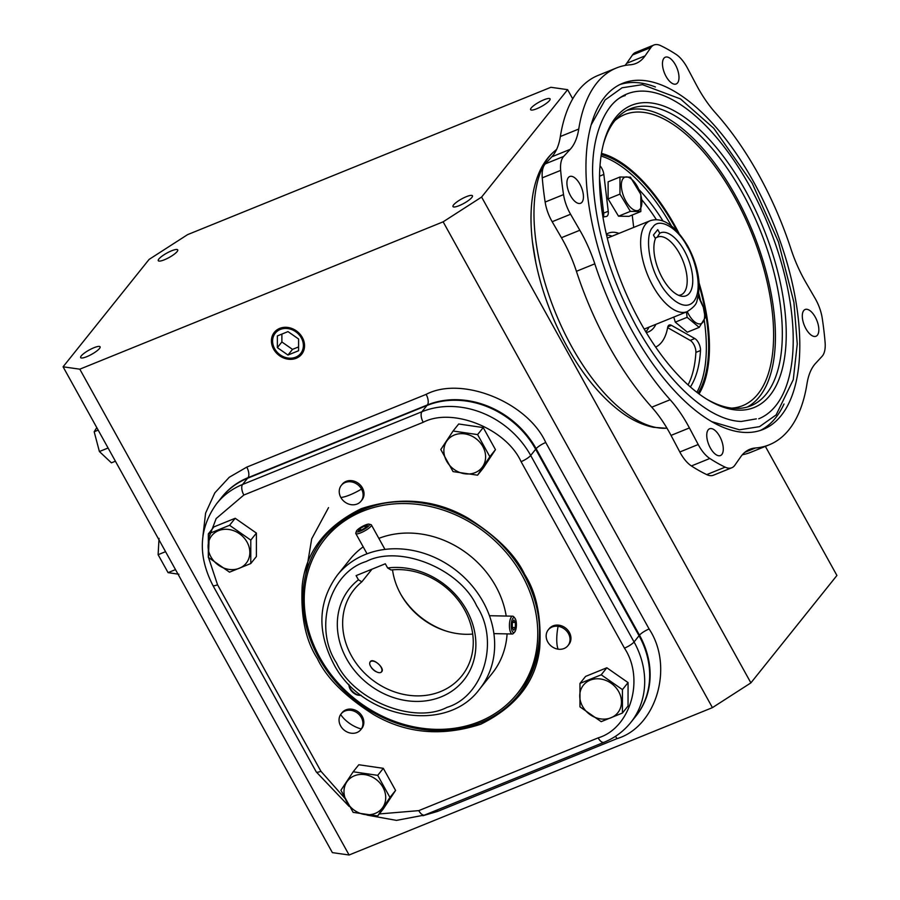 <?xml version="1.0" encoding="UTF-8"?>
<svg xmlns="http://www.w3.org/2000/svg" width="900" height="900" viewBox="0 0 900 900"><rect width="100%" height="100%" fill="white"/><g stroke="black" fill="none" stroke-linecap="round" stroke-linejoin="round"><path stroke-width="1.35" d="M655.886 324.338A53.28 24.817 -112.1 0 1 653.67 327.915A53.28 24.817 -112.1 0 1 648.518 331.864A53.28 24.817 -112.1 0 1 646.245 332.527M645.806 331.808A53.28 24.817 67.9 0 0 646.774 330.716A53.28 24.817 67.9 0 0 648.99 327.139M655.65 347.096A70.11 32.659 67.9 0 0 661.624 342.27A70.11 32.659 67.9 0 0 667.665 327.431A8.415 3.915 -112.1 0 1 669.206 325.035A8.415 3.915 -112.1 0 1 671.479 325.361L694.8 338.535A8.415 3.915 -112.1 0 1 700.492 350.539A126.191 58.781 -112.1 0 1 690.379 386.966M688.061 384.919A126.191 58.781 67.9 0 0 695.891 352.406A8.415 3.915 67.9 0 0 690.199 340.402L667.631 327.645M600.008 165.78A8.415 3.915 -112.1 0 1 603.844 174.431L608.231 211.252A8.415 3.915 -112.1 0 1 607.466 215.752A8.415 3.915 -112.1 0 1 606.656 216.371A8.415 3.915 -112.1 0 1 606.173 216.495A70.11 32.659 67.9 0 0 602.977 217.215M603.169 217.148A8.415 3.915 67.9 0 0 603.63 213.12L599.535 178.796M653.951 45L635.558 52.459A28.046 13.061 67.9 0 0 632.498 54.99L626.681 63.326L645.075 55.867L650.891 47.531A28.046 13.061 -112.1 0 1 653.951 45A28.046 13.061 -112.1 0 1 660.6 45.608A232.898 108.495 -112.1 0 1 675.934 54.27A28.046 13.061 -112.1 0 1 687.533 68.231L696.33 84.814A84.127 39.195 -112.1 0 0 715.601 113.017A203.31 94.703 -112.1 0 1 790.942 248.929A84.127 39.195 -112.1 0 0 805.905 282.51L815.175 298.496A28.046 13.061 -112.1 0 1 822.217 318.161A232.898 108.495 -112.1 0 1 825.097 342.36A28.046 13.061 -112.1 0 1 822.431 355.916A28.046 13.061 -112.1 0 1 822.071 356.332L815.546 363.409A84.127 39.195 -112.1 0 0 807.008 383.704A203.31 94.703 -112.1 0 1 788.951 429.716A203.31 94.703 -112.1 0 1 769.286 444.78A203.31 94.703 -112.1 0 1 755.528 447.975L744.829 452.317M742.342 454.748A203.31 94.703 67.9 0 0 750.893 452.25L769.286 444.78M706.748 474.615A28.046 13.061 67.9 0 0 713.408 475.223L731.801 467.752A28.046 13.061 -112.1 0 1 725.141 467.145A232.898 108.495 -112.1 0 1 709.819 458.483A28.046 13.061 -112.1 0 1 698.209 444.521L689.423 427.939L671.029 435.397L679.815 451.991A28.046 13.061 67.9 0 0 691.414 465.952A232.898 108.495 67.9 0 0 706.748 474.615L725.141 467.145M755.528 447.975A84.127 39.195 -112.1 0 0 749.835 449.291A84.127 39.195 -112.1 0 0 740.678 456.896L734.85 465.221A28.046 13.061 -112.1 0 1 734.512 465.683A28.046 13.061 -112.1 0 1 731.801 467.752M578.745 129.049A203.31 94.703 -112.1 0 1 616.455 67.972L598.061 75.431A203.31 94.703 67.9 0 0 560.351 136.519L578.745 129.049A84.127 39.195 -112.1 0 1 571.275 148.095A84.127 39.195 -112.1 0 1 570.195 149.344L551.801 156.814L545.288 163.879A28.046 13.061 67.9 0 0 542.261 177.851A232.898 108.495 67.9 0 0 545.141 202.061A28.046 13.061 67.9 0 0 552.173 221.715L561.442 237.713A84.127 39.195 -112.1 0 1 576.416 271.294A203.31 94.703 67.9 0 0 651.746 407.194A84.127 39.195 -112.1 0 1 671.029 435.397M560.351 136.519A84.127 39.195 -112.1 0 1 552.881 155.554A84.127 39.195 -112.1 0 1 551.801 156.814M645.075 55.867A84.127 39.195 -112.1 0 1 644.051 57.229A84.127 39.195 -112.1 0 1 635.918 63.461A84.127 39.195 -112.1 0 1 630.225 64.789A203.31 94.703 -112.1 0 0 616.455 67.972M626.681 63.326A84.127 39.195 -112.1 0 1 625.658 64.688A84.127 39.195 -112.1 0 1 625.005 65.475M677.554 82.901A14.445 6.728 -112.1 0 1 676.159 83.981A14.445 6.728 -112.1 0 1 665.235 74.801A14.445 6.728 -112.1 0 1 663.908 58.286A14.445 6.728 -112.1 0 1 665.303 57.206A14.445 6.728 -112.1 0 1 676.226 66.386A14.445 6.728 -112.1 0 1 677.554 82.901M817.391 335.183A14.445 6.728 -112.1 0 1 815.996 336.251A14.445 6.728 -112.1 0 1 805.072 327.082A14.445 6.728 -112.1 0 1 803.745 310.556A14.445 6.728 -112.1 0 1 805.14 309.488A14.445 6.728 -112.1 0 1 816.064 318.656A14.445 6.728 -112.1 0 1 817.391 335.183M721.845 454.478A14.445 6.728 -112.1 0 1 720.45 455.546A14.445 6.728 -112.1 0 1 709.526 446.377A14.445 6.728 -112.1 0 1 708.188 429.851A14.445 6.728 -112.1 0 1 709.594 428.782A14.445 6.728 -112.1 0 1 720.506 437.951A14.445 6.728 -112.1 0 1 721.845 454.478M582.008 202.196A14.445 6.728 -112.1 0 1 580.613 203.276A14.445 6.728 -112.1 0 1 569.689 194.096A14.445 6.728 -112.1 0 1 568.35 177.581A14.445 6.728 -112.1 0 1 569.756 176.501A14.445 6.728 -112.1 0 1 580.669 185.681A14.445 6.728 -112.1 0 1 582.008 202.196M614.981 120.499A157.039 73.159 -112.1 0 1 734.389 196.796A157.039 73.159 -112.1 0 1 731.633 408.127M601.481 153.382A137.407 64.013 -112.1 0 1 675.158 226.159A137.407 64.013 -112.1 0 1 678.814 232.976M699.086 282.96A137.407 64.013 -112.1 0 1 699.041 393.941M604.609 97.155A186.761 86.996 67.9 0 0 621.832 310.815A186.761 86.996 67.9 0 0 763.076 429.446A186.761 86.996 67.9 0 0 781.133 415.609A186.761 86.996 67.9 0 0 763.92 201.938A186.761 86.996 67.9 0 0 622.676 83.306A186.761 86.996 67.9 0 0 604.609 97.155M760.275 430.47A186.761 86.996 67.9 0 0 775.62 417.848A186.761 86.996 67.9 0 0 784.012 403.999M603.326 144.394A160.268 74.655 -112.1 0 1 614.835 120.679A160.268 74.655 -112.1 0 1 630.337 108.799A160.268 74.655 -112.1 0 1 751.534 210.6A160.268 74.655 -112.1 0 1 766.316 393.952A160.268 74.655 -112.1 0 1 750.814 405.821A160.268 74.655 -112.1 0 1 706.646 399.105M626.962 110.385A160.268 74.655 -112.1 0 1 746.325 216.99A160.268 74.655 -112.1 0 1 759.42 396.743A160.268 74.655 -112.1 0 1 747.293 407.036M769.939 395.404A163.069 75.96 -112.1 0 1 707.929 399.892A163.069 75.96 -112.1 0 1 603.709 142.931A163.069 75.96 -112.1 0 1 615.814 117.349A163.069 75.96 -112.1 0 1 745.538 190.643A163.069 75.96 -112.1 0 1 769.939 395.404M610.043 106.954A175.264 81.641 -112.1 0 1 626.996 93.96A175.264 81.641 -112.1 0 1 759.544 205.29A175.264 81.641 -112.1 0 1 775.699 405.81A175.264 81.641 -112.1 0 1 758.745 418.793M606.375 234.225A53.28 24.817 -112.1 0 1 608.467 233.123A53.28 24.817 -112.1 0 1 618.998 233.381M696.881 392.31A136.013 63.36 67.9 0 0 704.273 320.265M700.414 300.015A136.013 63.36 67.9 0 0 698.783 293.468M671.276 225.653A136.013 63.36 67.9 0 0 601.065 156.071M633.814 227.374A8.415 3.915 -112.1 0 1 633.465 225.506L632.216 215.032M638.921 189.551A126.191 58.781 -112.1 0 1 662.895 220.838M612.101 236.183A53.28 24.817 67.9 0 0 606.566 235.046M601.29 154.564A136.013 63.36 -112.1 0 1 676.991 230.929M699.21 285.705A136.013 63.36 -112.1 0 1 698.085 393.221M656.314 219.566A126.191 58.781 67.9 0 0 641.79 199.755M651.746 407.194L670.14 399.735A84.127 39.195 -112.1 0 1 689.423 427.939M670.14 399.735A203.31 94.703 -112.1 0 1 594.81 263.835L576.416 271.294M561.442 237.713L579.836 230.254A84.127 39.195 -112.1 0 1 594.81 263.835M579.836 230.254L570.577 214.256A28.046 13.061 -112.1 0 1 563.535 194.602A232.898 108.495 -112.1 0 1 560.655 170.393A28.046 13.061 -112.1 0 1 563.681 156.42L570.195 149.344M655.436 86.985A186.761 86.996 67.9 0 0 619.965 84.532M108.09 448.009L99.394 451.53L111.409 462.836L115.414 461.205M98.179 430.121L94.174 431.752L99.394 451.53M96.784 427.601L94.174 431.752M475.155 472.624A22.05 18.878 38.7 0 1 446.659 461.16A22.05 18.878 38.7 0 1 454.32 435.026A22.05 18.878 38.7 0 1 482.816 446.49A22.05 18.878 38.7 0 1 475.155 472.624M440.798 449.516L453.071 431.01L458.696 423.99L483.221 427.579L495.461 449.662L483.188 468.169L477.562 475.189L453.049 471.6L440.798 449.516M495.461 449.662L489.836 456.683L477.562 475.189M483.221 427.579L477.596 434.599L489.836 456.683M453.071 431.01L477.596 434.599M626.49 176.895A17.91 8.348 -112.1 0 1 640.485 193.928A17.91 8.348 -112.1 0 1 636.705 210.679A17.91 8.348 -112.1 0 1 622.71 193.646A17.91 8.348 -112.1 0 1 626.49 176.895M640.822 211.545L630.371 211.376L619.954 194.107L619.976 176.996L630.428 177.165L640.845 194.434L640.822 211.545L628.965 216.349L618.525 216.191L608.096 198.911L608.13 181.811L619.976 176.996M608.096 198.911L619.954 194.107M618.525 216.191L630.371 211.376M295.661 357.188A16.268 13.928 38.7 0 1 274.646 348.728A16.268 13.928 38.7 0 1 280.294 329.456A16.268 13.928 38.7 0 1 301.32 337.905A16.268 13.928 38.7 0 1 295.661 357.188M287.966 355.039L298.586 350.73L298.598 339.007L287.989 331.605L277.369 335.914L277.358 347.625L287.966 355.039L292.5 349.38L298.598 346.916M277.358 347.625L281.88 341.978L292.5 349.38M281.891 334.08L281.88 341.978M422.887 815.726L437.603 811.406L616.961 738.653C656.46 726.952 674.145 666.641 649.114 628.988A8.415 1.879 -29 0 0 639.495 635.175L639.045 635.738L535.669 449.257A84.127 72.034 -141.3 0 0 426.926 405.506L247.567 478.26A84.127 72.034 -141.3 0 0 221.659 497.385A84.127 72.034 38.7 0 1 247.567 478.26L426.926 405.506A84.127 72.034 38.7 0 1 535.669 449.257L639.045 635.738A84.127 72.034 38.7 0 1 635.726 716.31A84.127 72.034 -141.3 0 0 639.045 635.738L634.061 641.959A8.415 1.879 151 0 1 624.454 648.146C644.929 678.96 630.461 728.303 598.14 737.876L418.781 810.63L379.271 813.949M392.524 569.835A69.008 59.085 -141.3 0 0 400.691 594.113A69.008 59.085 -141.3 0 0 472.714 634.061M336.465 662.884C353.52 700.335 413.91 724.635 447.019 707.355C483.604 696.364 499.838 641.002 476.73 605.992C459.664 568.53 399.285 544.241 366.176 561.51C329.591 572.512 313.358 627.874 336.465 662.884M370.406 661.567C366.637 665.494 378.709 676.136 381.791 671.591C385.043 668.25 372.96 657.607 370.406 661.567L370.485 661.477M361.845 581.827A69.008 59.085 -141.3 0 0 354.094 589.601A69.008 59.085 -141.3 0 0 360 668.149A69.008 59.085 -141.3 0 0 440.561 691.571A69.008 59.085 -141.3 0 0 461.812 675.877A69.008 59.085 -141.3 0 0 461.272 604.429A69.008 59.085 -141.3 0 0 391.05 569.981L387.641 567.967L385.312 563.783L356.108 575.618L358.436 579.814L361.845 581.827L371.97 569.194M387.641 567.967A73.215 62.685 38.7 0 1 475.65 649.935A73.215 62.685 38.7 0 1 376.931 689.974A73.215 62.685 38.7 0 1 358.436 579.814M405.889 503.561A123.39 105.649 38.7 0 1 520.571 572.614A123.39 105.649 38.7 0 1 517.298 693.596A123.39 105.649 38.7 0 1 436.106 729.349A123.39 105.649 38.7 0 1 321.424 660.308A123.39 105.649 38.7 0 1 324.686 539.325A123.39 105.649 38.7 0 1 405.889 503.561M506.205 616.061A91.136 78.041 -141.3 0 0 409.838 533.07A91.136 78.041 -141.3 0 0 378.855 538.38M363.195 546.851A91.136 78.041 -141.3 0 0 349.864 559.485L337.275 575.201A91.136 78.041 -141.3 0 1 365.332 554.467A91.136 78.041 -141.3 0 1 483.142 601.864A91.136 78.041 -141.3 0 1 479.543 689.153L492.131 673.436A91.136 78.041 -141.3 0 0 507.094 633.881M582.536 706.286A22.05 18.878 38.7 0 1 590.197 680.153A22.05 18.878 38.7 0 1 618.694 691.627A22.05 18.878 38.7 0 1 611.033 717.75A22.05 18.878 38.7 0 1 582.536 706.286M601.211 674.798L622.44 689.614L628.065 682.594L628.043 706.028L622.418 713.048L601.178 721.665L579.96 706.849L579.971 683.415L601.211 674.798L606.836 667.778L628.065 682.594M579.971 683.415L585.596 676.395L606.836 667.778M622.44 689.614L622.418 713.048M354.431 775.789A22.05 18.878 38.7 0 1 382.928 787.252A22.05 18.878 38.7 0 1 375.266 813.375A22.05 18.878 38.7 0 1 346.77 801.911A22.05 18.878 38.7 0 1 354.431 775.789M389.947 797.434L377.674 815.94L383.287 808.92L395.572 790.425L389.947 797.434L377.707 775.35L353.183 771.773L358.808 764.752L383.321 768.33L395.572 790.425M383.321 768.33L377.707 775.35M377.674 815.94L353.149 812.363L340.909 790.279L353.183 771.773M247.05 542.115A22.05 18.878 38.7 0 1 239.389 568.249A22.05 18.878 38.7 0 1 210.893 556.785A22.05 18.878 38.7 0 1 218.542 530.651A22.05 18.878 38.7 0 1 247.05 542.115M229.534 572.164L208.305 557.336L208.328 533.903L229.567 525.285L250.785 540.113L250.774 563.546L229.534 572.164M208.328 533.903L213.953 526.882L235.192 518.276L256.41 533.092L256.399 556.526L250.774 563.546M256.41 533.092L250.785 540.113M235.192 518.276L229.567 525.285M175.5 569.621L168.064 572.636L178.92 574.256M165.555 551.678L158.119 554.692L168.064 572.636M159.03 538.369L158.119 554.692M698.197 296.707A17.91 8.348 -112.1 0 1 703.271 307.192A17.91 8.348 -112.1 0 1 700.684 323.798A17.91 8.348 -112.1 0 1 687.262 311.614M698.265 296.426L703.305 307.249L705.229 317.61L699.188 327.386L687.139 317.317L686.419 311.963M699.188 327.386L687.33 332.201L675.281 322.132L673.762 317.093M675.281 322.132L687.139 317.317M340.83 497.464A12.623 10.8 38.7 0 1 341.325 485.381A12.623 10.8 38.7 0 1 361.519 489.071A12.623 10.8 38.7 0 1 361.024 501.154A12.623 10.8 38.7 0 1 340.83 497.464A21.037 4.691 -29 0 0 361.519 489.071M361.024 501.154L361.935 500.029A12.623 10.8 -141.3 0 0 362.43 487.935A12.623 10.8 -141.3 0 0 342.236 484.245L341.325 485.381M558.113 626.332A12.623 10.8 38.7 0 1 568.665 633.971A12.623 10.8 38.7 0 1 567.945 645.637A12.623 10.8 38.7 0 1 558.09 649.17A12.623 10.8 38.7 0 1 547.538 641.531A12.623 10.8 38.7 0 1 548.246 629.865A12.623 10.8 38.7 0 1 558.113 626.332A21.037 6.143 98.3 0 0 558.09 649.17M567.945 645.637L568.856 644.512A12.623 10.8 -141.3 0 0 569.576 632.835A12.623 10.8 -141.3 0 0 559.012 625.207A12.623 10.8 -141.3 0 0 549.158 628.729L548.246 629.865M361.327 728.966A12.623 10.8 38.7 0 1 360.844 729.641A12.623 10.8 38.7 0 1 344.621 730.485A12.623 10.8 38.7 0 1 340.65 714.533A12.623 10.8 38.7 0 1 341.145 713.857A12.623 10.8 38.7 0 1 357.368 713.025A12.623 10.8 38.7 0 1 361.327 728.966A21.037 10.834 -146.4 0 1 340.65 714.533M360.844 729.641L361.744 728.505A12.623 10.8 -141.3 0 0 362.239 727.841A12.623 10.8 -141.3 0 0 358.267 711.889A12.623 10.8 -141.3 0 0 342.045 712.732L341.145 713.857M684.293 250.616A33.964 15.818 -112.1 0 1 692.685 283.061A33.964 15.818 -112.1 0 1 681.03 296.1A33.964 15.818 -112.1 0 1 662.355 277.999A33.964 15.818 -112.1 0 1 655.436 238.601L653.445 235.013L657.754 229.635L659.745 233.224A33.964 15.818 -112.1 0 1 684.293 250.616M678.611 295.312A31.162 14.513 67.9 0 0 681.064 294.795A31.162 14.513 67.9 0 0 679.41 253.361A31.162 14.513 67.9 0 0 657.63 237.049A31.162 14.513 67.9 0 0 657.113 237.274L659.745 233.224M655.144 238.084L657.113 237.274M687.364 246.78C677.768 227.61 658.879 216.945 652.793 227.25C644.929 234.36 648.484 264.173 659.295 281.835C664.74 293.377 683.201 313.83 693.866 301.365C703.98 287.887 693.934 256.916 687.364 246.78M536.738 108.754A11.126 2.486 -29 0 0 550.069 98.876A11.126 2.486 -29 0 0 543.926 99.788A11.126 2.486 -29 0 0 530.595 109.665A11.126 2.486 -29 0 0 536.738 108.754M459.113 205.672A11.126 2.486 -29 0 0 472.444 195.784A11.126 2.486 -29 0 0 466.301 196.695A11.126 2.486 -29 0 0 452.981 206.572A11.126 2.486 -29 0 0 459.113 205.672M164.407 259.774A11.126 2.486 -29 0 0 177.727 249.896A11.126 2.486 -29 0 0 171.596 250.796A11.126 2.486 -29 0 0 158.265 260.685A11.126 2.486 -29 0 0 164.407 259.774M86.782 356.681A11.126 2.486 -29 0 0 100.103 346.804A11.126 2.486 -29 0 0 93.971 347.715A11.126 2.486 -29 0 0 80.64 357.593A11.126 2.486 -29 0 0 86.782 356.681M273.623 349.144A17.505 14.996 -141.3 0 0 302.096 353.666A17.505 14.996 -141.3 0 0 302.332 337.5A17.505 14.996 -141.3 0 0 274.793 331.808A17.505 14.996 -141.3 0 0 273.623 349.144M765.36 446.377L836.921 575.471L750.893 682.875L712.429 707.636L349.099 855L332.381 852.626L63.079 366.806L149.107 259.403L187.571 234.641L550.901 87.289L567.619 89.663L481.601 197.066L443.137 221.828L79.808 369.18L63.079 366.806M443.137 221.828L712.429 707.636M349.099 855L79.808 369.18M481.601 197.066L750.893 682.875M567.619 89.663L572.726 98.854M356.805 530.516A7.481 1.665 -29 0 0 356.389 531.225A7.481 1.665 -29 0 0 361.361 530.685A7.481 1.665 -29 0 0 369.067 525.544A7.481 1.665 -29 0 0 369.124 524.171A7.481 1.665 -29 0 0 363.004 526.095A7.481 1.665 -29 0 0 356.805 530.516M369.124 524.171L370.969 524.644A8.899 1.991 151 0 1 371.396 524.925A8.899 1.991 151 0 1 370.912 526.286A8.899 1.991 151 0 1 362.621 531.99A8.899 1.991 151 0 1 355.826 533.565A8.899 1.991 151 0 1 355.815 533.048L356.389 531.225M358.459 530.55L361.282 530.1L365.76 527.591L367.414 525.51L364.601 525.96L360.124 528.48L358.459 530.55M361.046 530.145L360.124 528.48M365.558 527.692L364.601 525.96M516.409 624.949A7.481 2.576 91.2 0 0 514.913 618.176A7.481 2.576 91.2 0 0 511.245 625.286A7.481 2.576 91.2 0 0 514.631 632.092A7.481 2.576 91.2 0 0 516.409 624.949M514.631 632.092L513.45 633.386A8.899 3.071 -88.8 0 1 512.314 633.994A8.899 3.071 -88.8 0 1 509.423 625.286A8.899 3.071 -88.8 0 1 512.674 616.185A8.899 3.071 -88.8 0 1 513.788 616.837L514.913 618.176M515.396 622.451L513.877 619.976L512.314 622.643L512.269 627.784L513.776 630.259L515.34 627.581L515.396 622.451L512.471 622.384M512.269 627.525L515.34 627.581M349.02 685.766L349.335 687.105A7.481 3.859 42.3 0 0 350.933 690.3A7.481 3.859 42.3 0 0 358.166 695.149L359.539 695.34A8.899 4.59 -137.7 0 1 350.921 689.569A8.899 4.59 -137.7 0 1 349.02 685.766A8.899 4.59 -137.7 0 1 348.874 684.326M361.17 695.317A8.899 4.59 -137.7 0 1 359.539 695.34M370.069 662.164A7.481 3.859 -137.7 0 1 373.005 661.106A7.481 3.859 -137.7 0 1 380.239 665.944A7.481 3.859 -137.7 0 1 381.836 669.15A7.481 3.859 -137.7 0 1 381.037 672.188M376.031 671.659A7.481 3.859 -137.7 0 1 371.475 667.744A7.481 3.859 -137.7 0 1 371.34 667.541M553.995 151.661C516.33 184.309 527.929 276.019 567.135 346.702C583.481 376.065 602.021 398.261 622.744 413.291C632.835 420.502 643.095 425.171 653.501 427.309L666.18 428.254A151.2 70.436 -112.1 0 1 571.714 346.669A151.2 70.436 -112.1 0 1 553.995 151.661L556.673 149.31M695.891 352.406L700.492 350.539M603.63 213.12L608.231 211.252M690.199 340.402L694.8 338.535M667.8 326.846L671.479 325.361M599.558 176.175L603.844 174.431M709.819 458.483L691.414 465.952M698.209 444.521L679.815 451.991M570.577 214.256L552.173 221.715M563.535 194.602L545.141 202.061M560.655 170.393L542.261 177.851M563.681 156.42L545.288 163.879M650.891 47.531L632.498 54.99M317.34 658.496C326.34 677.79 345.195 696.544 373.916 714.758C406.418 733.613 442.024 736.774 480.735 724.23C516.589 706.523 536.265 680.94 539.764 647.494C541.462 616.95 536.423 592.582 524.655 574.414C515.655 555.12 496.789 536.366 468.079 518.164C435.577 499.309 399.971 496.147 361.26 508.68C325.406 526.387 305.73 551.97 302.22 585.428C300.532 615.971 305.572 640.327 317.34 658.496M523.868 574.481A125.1 107.111 38.7 0 1 539.561 628.009A125.1 107.111 38.7 0 1 480.409 722.734A125.1 107.111 38.7 0 1 318.713 657.686A125.1 107.111 38.7 0 1 362.171 509.434A125.1 107.111 38.7 0 1 383.839 503.28A125.1 107.111 38.7 0 1 523.868 574.481M516.442 694.654A123.469 105.728 -141.3 0 0 539.505 627.03M534.251 663.874A123.39 105.649 38.7 0 1 519.188 691.234C533.689 672.773 540.45 651.049 539.46 626.062M384.795 503.111A123.469 105.728 -141.3 0 0 364.376 509.017A123.469 105.728 -141.3 0 0 323.843 540.394M385.762 502.942C361.159 507.442 341.438 518.783 326.576 536.962A123.39 105.649 38.7 0 1 349.988 516.285M208.463 557.303L209.138 537.019L216.18 518.535L243.844 495.034L423.214 422.291C452.329 406.946 506.149 428.591 521.077 461.655L624.454 648.146M345.364 798.896L320.918 771.255L217.541 584.775L208.496 557.505M598.14 737.876A8.415 3.915 67.9 0 0 604.024 742.286C614.734 737.91 623.644 731.317 630.742 722.531A84.127 72.034 -141.3 0 0 634.061 641.959L530.696 455.468A8.415 1.879 151 0 1 521.077 461.655M649.114 628.988L545.738 442.496A8.415 1.879 -29 0 0 536.13 448.684L530.696 455.468A84.127 72.034 -141.3 0 0 421.954 411.728A8.415 3.915 67.9 0 0 423.214 422.291M545.738 442.496C527.501 402.086 461.711 375.626 426.127 394.38A8.415 3.915 -112.1 0 1 427.387 404.944L421.954 411.728L242.584 484.47A8.415 3.915 67.9 0 0 243.844 495.034M426.127 394.38L246.757 467.123A8.415 3.915 -112.1 0 1 248.018 477.686L242.584 484.47A84.127 72.034 -141.3 0 0 216.686 503.606C198.889 528.3 197.629 555.581 212.906 585.461A8.415 1.879 -29 0 0 217.541 584.775M349.099 806.366L316.271 771.941A8.415 1.879 -29 0 0 320.918 771.255M604.024 742.286L424.665 815.029A8.415 3.915 -112.1 0 1 418.781 810.63M401.062 594.765A72.911 62.438 -141.3 0 0 446.512 631.17M644.186 329.085L687.173 311.647A49.072 22.86 -112.1 0 1 652.883 285.952A49.072 22.86 -112.1 0 1 650.284 220.691L607.298 238.129M246.757 467.123L229.286 477.248L214.819 492.874L205.594 513.124L202.95 535.871M532.373 241.459L536.04 263.824M436.793 810.113A8.415 3.915 -112.1 0 1 437.603 811.406M635.951 716.029A84.127 72.034 -141.3 0 0 636.176 715.748A84.127 72.034 -141.3 0 0 639.495 635.175L536.13 448.684A84.127 72.034 -141.3 0 0 427.387 404.944L248.018 477.686A84.127 72.034 -141.3 0 0 222.12 496.822A84.127 72.034 -141.3 0 0 221.895 497.104M616.961 738.653A8.415 3.915 67.9 0 0 615.409 736.369M666.18 428.254L666.99 428.22M591.21 124.763L605.059 99.979L622.08 87.784L642.42 84.656L680.467 98.91L713.812 128.34L752.164 183.161L778.433 241.886L793.935 302.456L797.254 344.014L793.271 379.688L776.137 414.911L759.521 426.656L739.44 429.795L711.619 421.627M756.36 418.86L741.319 421.459C731.689 421.223 721.148 417.724 709.695 410.963C683.561 394.897 659.261 366.975 636.795 327.195C610.189 277.875 595.564 228.994 592.942 180.54C589.759 132.649 608.715 99.608 625.241 95.58M383.839 503.28C435.341 493.301 497.441 524.858 523.879 574.526C533.374 591.795 538.605 609.626 539.561 628.009M316.271 771.941L212.906 585.461M424.665 815.029L396.484 820.384L366.975 815.085M636.176 715.748L630.742 722.531M222.12 496.822L216.686 503.606M337.275 575.201C318.173 601.616 316.879 631.001 333.371 663.334C361.384 718.92 446.389 734.625 479.543 689.153M328.534 507.611L311.704 538.808L305.73 574.695M687.173 311.647C699.367 303.615 695.88 301.387 698.591 294.761L699.03 282.195C697.939 269.933 694.159 257.85 687.668 245.925C675.034 225.191 662.569 216.787 650.284 220.691M355.826 533.565L366.57 552.938M371.396 524.925L384.975 549.416M512.674 616.185L489.454 615.712M512.314 633.994L493.897 633.623"/></g></svg>
